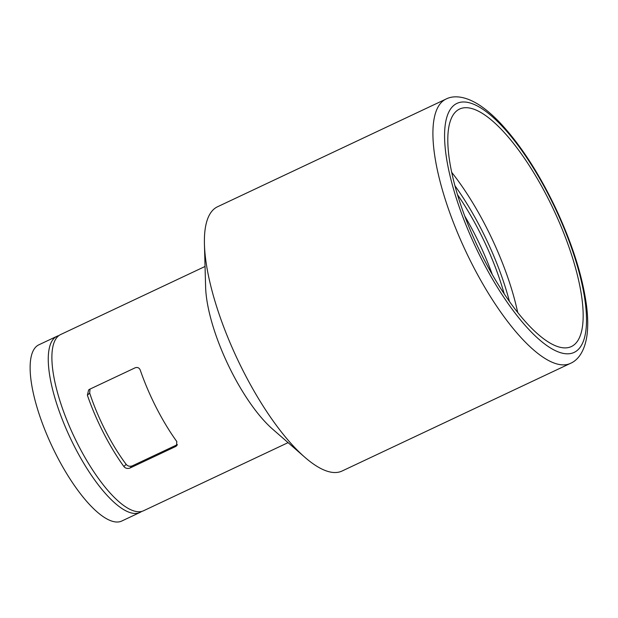 <?xml version="1.0" encoding="UTF-8"?>
<svg xmlns="http://www.w3.org/2000/svg" width="618" height="618" viewBox="0 0 618 618"><rect width="100%" height="100%" fill="white"/><g stroke="black" fill="none" stroke-linecap="round" stroke-linejoin="round"><path stroke-width="0.93" d="M89.996 389.093L89.695 393.079A88.907 28.598 64.8 0 0 126.172 464.365C127.733 466.196 129.765 466.698 132.283 465.879L129.904 468.073L175.597 446.536L176.524 445.918L176.802 441.546A97.374 31.317 -115.2 0 1 156.416 407.88A97.374 31.317 -115.2 0 1 140.317 370.259C139.344 367.857 137.667 367.022 135.28 367.749L89.587 389.286L88.621 389.95L87.377 395.211A97.374 31.317 64.8 0 0 103.476 432.832A97.374 31.317 64.8 0 0 123.855 466.497C125.408 468.367 127.424 468.892 129.904 468.073M177.366 444.636L132.283 465.879M288.081 442.635L143.615 510.731A97.374 31.317 -115.2 0 1 78.092 444.798A97.374 31.317 -115.2 0 1 60.579 334.57L205.045 266.474M570.507 363.345L342.055 471.024A146.064 46.983 -115.2 0 1 304.829 457.25L272.546 429.077A97.374 31.317 -115.2 0 1 231.843 372.33A97.374 31.317 -115.2 0 1 205.616 287.084L204.434 244.257A146.064 46.983 -115.2 0 1 217.505 206.775L445.957 99.096C453.11 95.342 464.551 95.612 479.05 104.851C486.042 109.394 493.226 115.574 500.595 123.391C520.657 145.037 539.066 173.403 555.798 208.482C572.245 243.693 582.473 275.96 586.482 305.292C587.888 316.254 588.097 325.964 587.1 334.431C584.991 351.109 578.062 360.139 570.507 363.345A146.064 46.983 -115.2 0 1 472.214 264.442A146.064 46.983 -115.2 0 1 445.957 99.096M483.121 257.652A131.248 42.217 -115.2 0 1 459.522 109.077A131.248 42.217 -115.2 0 1 553.666 209.803A131.248 42.217 -115.2 0 1 571.441 346.52A131.248 42.217 -115.2 0 1 483.121 257.652M141.723 511.403A97.374 31.317 -115.2 0 1 139.992 512.438L121.862 520.989A97.374 31.317 -115.2 0 1 56.331 455.057A97.374 31.317 -115.2 0 1 38.826 344.821L56.956 336.277A97.374 31.317 -115.2 0 1 58.857 335.605M139.992 512.438A97.374 31.317 -115.2 0 1 74.461 446.505A97.374 31.317 -115.2 0 1 56.956 336.277M304.829 457.25A146.064 46.983 -115.2 0 1 243.77 372.121A146.064 46.983 -115.2 0 1 204.434 244.257M481.553 259.096A137.598 44.257 -115.2 0 1 478.409 106.551A137.598 44.257 -115.2 0 1 586.482 317.752A137.598 44.257 -115.2 0 1 481.553 259.096M89.695 393.079L87.377 395.211M126.172 464.365L123.855 466.497M177.165 445.091L175.597 446.536M464.666 215.937A114.315 36.763 -115.2 0 1 492.291 274.546M457.413 194.554A118.548 38.131 -115.2 0 1 504.172 293.751M454.871 185.67A127.014 40.85 -115.2 0 1 509.41 301.368M451.627 172.252A131.248 42.217 -115.2 0 1 517.691 312.407"/></g></svg>
